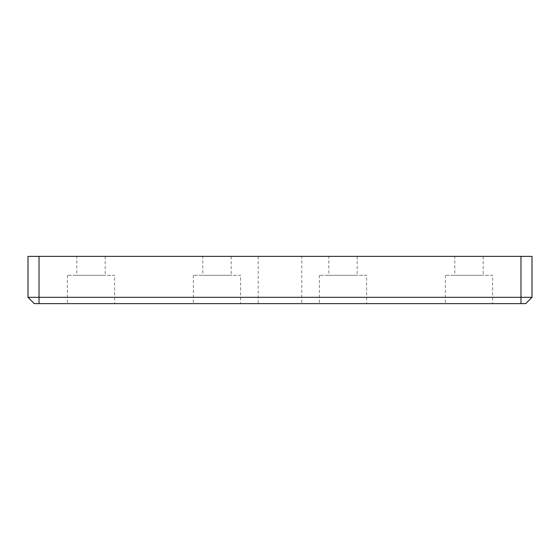 <?xml version="1.0" encoding="UTF-8"?>
<svg xmlns="http://www.w3.org/2000/svg" width="560" height="560" viewBox="0 0 560 560"><rect width="100%" height="100%" fill="white"/><g stroke="black" fill="none" stroke-linecap="round" stroke-linejoin="round"><path stroke-width="0.42" stroke-dasharray="2.8 2.1" d="M520.975 303.625L520.975 256.375L28 256.375L28 297.325L532 297.325L525.7 303.625L34.3 303.625M520.975 256.375L532 256.375M366.625 303.625L319.375 303.625L366.625 303.625L366.625 275.275L319.375 275.275L366.625 275.275M492.625 303.625L445.375 303.625L492.625 303.625L492.625 275.275L445.375 275.275L492.625 275.275M114.625 303.625L67.375 303.625L114.625 303.625L114.625 275.275L67.375 275.275L114.625 275.275M240.625 303.625L193.375 303.625L240.625 303.625L240.625 275.275L193.375 275.275L240.625 275.275M301.791 303.625L258.209 303.625L301.791 303.625L301.791 256.375L258.209 256.375L301.791 256.375M202.825 275.275L231.175 275.275L202.825 275.275L202.825 256.375L231.175 256.375L202.825 256.375M76.825 275.275L105.175 275.275L76.825 275.275L76.825 256.375L105.175 256.375L76.825 256.375M454.825 275.275L483.175 275.275L454.825 275.275L454.825 256.375L483.175 256.375L454.825 256.375M328.825 275.275L357.175 275.275L328.825 275.275L328.825 256.375L357.175 256.375L328.825 256.375M39.025 303.625L39.025 256.375M258.209 256.375L258.209 303.625M193.375 275.275L193.375 303.625M231.175 256.375L231.175 275.275M67.375 275.275L67.375 303.625M105.175 256.375L105.175 275.275M445.375 275.275L445.375 303.625M483.175 256.375L483.175 275.275M319.375 275.275L319.375 303.625M357.175 256.375L357.175 275.275"/><path stroke-width="0.84" d="M34.3 303.625L28 297.325L34.3 303.625L525.7 303.625L532 297.325L28 297.325L28 256.375L520.975 256.375L520.975 303.625M532 256.375L532 297.325L532 256.375L520.975 256.375M39.025 303.625L39.025 256.375"/></g></svg>
